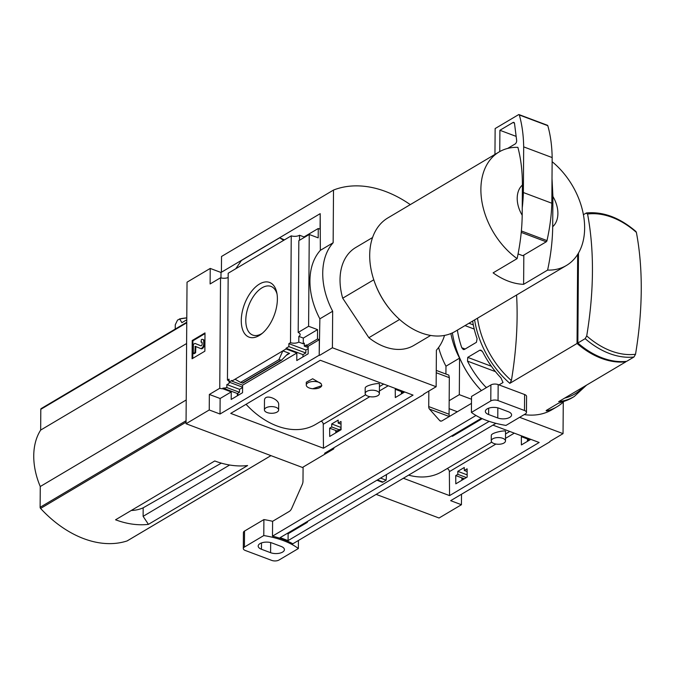 <?xml version="1.0" encoding="UTF-8"?>
<svg xmlns="http://www.w3.org/2000/svg" width="675" height="675" viewBox="0 0 675 675"><rect width="100%" height="100%" fill="white"/><g stroke="black" fill="none" stroke-linecap="round" stroke-linejoin="round"><path stroke-width="1.01" d="M505.491 440.969A7.113 3.35 0.4 0 1 503.963 443.019A7.113 3.35 0.4 0 1 496.032 444.066A7.113 3.35 0.4 0 1 491.257 440.868A7.113 3.35 0.4 0 1 492.775 438.818A7.113 3.35 0.4 0 1 500.707 437.771A7.113 3.35 0.4 0 1 505.491 440.969L505.55 431.443C506.309 429.789 491.223 432.599 491.299 435.426M408.594 475.141A74.782 51.992 59.3 0 0 441.83 471.741L491.763 442.125M455.811 483.832L467.176 477.09L467.1 468.83L464.299 470.483L464.273 467.505L457.802 471.344L457.827 474.331L455.743 475.563L455.811 483.832M464.324 478.786L455.743 475.563M463.615 479.208L461.886 478.558L461.877 480.237M466.4 477.554L457.827 474.331M467.151 474.854L457.802 471.344M467.125 471.547L464.299 470.483M529.909 439.889L521.336 436.666L521.404 444.935L530.812 439.349M529.2 440.303L527.479 439.661L527.47 441.332M522.239 436.126L521.336 436.666M549.847 441.458L563.043 433.637L563.262 402.114M461.514 494.243L461.438 504.723L450.664 500.673L549.847 441.855M564.123 401.296A77.633 53.975 -120.7 0 1 557.027 406.738L552.066 409.674A77.633 53.975 -120.7 0 1 524.23 414.602M481.393 390.597A77.633 53.975 -120.7 0 1 477.605 386.471A77.633 53.975 -120.7 0 1 457.523 352.595A77.633 53.975 -120.7 0 1 452.393 332.902M577.673 254.365L577.049 343.474A77.633 53.975 59.3 0 0 625.868 361.808L558.647 401.676A77.633 53.975 -120.7 0 0 574.273 396.503L572.307 397.676A77.633 53.975 59.3 0 1 563.633 401.439L558.335 403.296L546.261 410.459C545.873 411.024 546.573 411.033 548.353 410.501A77.633 53.975 -120.7 0 0 557.027 406.738M577.049 343.474L509.827 383.341L511.388 380.59A282.943 153.689 -69.4 0 0 516.586 295.026M472.66 321.072A77.633 53.975 -120.7 0 0 477.082 338.707L476.44 342.309L464.366 349.473L463.295 349.54L461.801 347.768A77.633 53.975 59.3 0 1 457.38 330.134M482.153 351.093L479.807 350.215L480.929 350.165L482.785 352.072A77.633 53.975 -120.7 0 0 500.96 377.899L503.027 382.514L498.994 384.902M479.807 350.215L467.733 357.379L467.505 361.133A77.633 53.975 59.3 0 0 485.679 386.961L486.81 387.382M635.529 354.257L633.977 356.999L626.662 361.336A77.633 53.975 -120.7 0 1 577.851 343.001L585.166 338.664L586.718 335.914A282.943 153.689 -69.4 0 0 587.571 214.034A75.735 52.65 -120.7 0 1 612.014 217.333A75.735 52.65 -120.7 0 1 636.382 232.377A282.943 153.689 110.6 0 1 635.529 354.257A75.735 52.65 -120.7 0 1 586.718 335.914M636.382 232.377L635.934 231.5C619.734 217.628 603.256 211.452 586.508 212.946L583.386 214.692M438.607 347.482A64.69 44.98 -120.7 0 0 445.972 366.204L445.913 374.034M449.111 408.653L457.346 411.75M492.936 425.123L539.148 442.488L449.567 495.61L449.356 471.656A2.59 1.797 59.3 0 0 447.154 468.585M403.355 478.254L449.567 495.61M376.152 494.378L439.045 518.012L461.438 504.723M449.17 400.68L459.312 394.664L471.496 399.246M519.623 417.327L563.043 433.637M445.972 366.204L459.565 358.138L459.312 394.664M450.883 333.56A64.69 44.98 59.3 0 0 459.565 358.138M477.605 386.471L477.385 386.218A76.334 53.072 -120.7 0 1 457.633 352.915L457.523 352.595M586.043 213.114L587.571 214.034M578.483 253.032L577.851 343.001M278.648 409.987L278.691 404.544C279.188 399.127 264.465 393.272 264.482 400.359L264.414 409.885A7.113 3.35 0.4 0 1 265.942 407.835A7.113 3.35 0.4 0 1 273.873 406.789A7.113 3.35 0.4 0 1 278.648 409.987A7.113 3.35 0.4 0 1 277.13 412.037A7.113 3.35 0.4 0 1 269.198 413.092A7.113 3.35 0.4 0 1 264.414 409.885M379.384 393.593A7.113 3.35 0.4 0 1 377.865 395.643A7.113 3.35 0.4 0 1 369.934 396.689A7.113 3.35 0.4 0 1 365.158 393.491A7.113 3.35 0.4 0 1 366.677 391.441A7.113 3.35 0.4 0 1 374.608 390.395A7.113 3.35 0.4 0 1 379.384 393.593L379.451 384.067C380.211 382.413 365.124 385.223 365.2 388.049M237.406 393.576A74.782 51.992 59.3 0 0 238.503 395.111M246.054 404.3A74.782 51.992 59.3 0 0 315.731 424.364L365.664 394.757M321.182 383.746L312.685 378.768L306.298 382.202L306.281 385.087A7.762 3.653 0.4 0 1 312.5 381.544A7.762 3.653 0.4 0 1 321.182 383.746L321.798 385.695L312.77 388.733A7.762 3.653 0.4 0 1 306.281 385.087M329.712 436.455L341.069 429.713L341.002 421.453L338.2 423.107L338.175 420.128L331.695 423.968L331.72 426.954L329.645 428.186L329.712 436.455M319.317 339.677L319.207 355.202L220.025 414.02L220.134 398.503L231.247 391.905L231.196 399.44L242.553 392.707L242.603 385.172L296.84 353.008L286.057 348.958L286.065 348.275L288.866 346.613L288.883 343.642L290.495 342.689A6.21 2.919 -179.6 0 0 298.797 342.098L303.269 343.777L303.311 338.074L317.554 329.628L317.486 338.993L306.366 345.583L308.197 346.275L319.317 339.677L317.486 338.993M337.112 430.988L329.645 428.186M336.403 431.409L335.787 431.182L335.779 432.861M237.355 395.786L237.406 393.533L222.91 388.083L222.91 388.775L231.247 391.905M339.188 429.756L331.72 426.954M237.406 393.533L239.482 392.302L226.842 387.551A6.21 2.919 -179.6 0 1 222.91 388.083M341.052 427.486L331.695 423.968M239.482 392.302L239.549 389.348L226.868 384.581L226.842 387.551M239.549 389.348L242.587 387.543M229.036 381.223A6.21 2.919 -179.6 0 0 227.441 380.084L229.053 379.131L229.036 382.092L231.829 380.438L231.829 381.122L242.603 385.172M226.868 384.581A6.21 2.919 -179.6 0 0 229.416 382.244A6.21 2.919 -179.6 0 0 229.416 382.236M341.027 424.17L338.2 423.107M242.595 387.188L229.036 382.092M402.697 392.091L395.238 389.289L395.305 397.558L404.713 391.973M296.84 353.008L296.789 360.543L308.146 353.801L308.197 346.275M308.188 347.6L304.29 346.132L304.315 343.162L303.269 343.777M306.366 345.583L306.374 344.9L304.29 346.132M401.988 392.512L401.38 392.285L401.372 393.955M302.94 356.889L302.991 354.637L286.065 348.275M396.132 388.749L395.238 389.289M302.991 354.637L305.792 352.974L288.866 346.613M305.792 352.974L305.859 350.021L288.883 343.642M305.859 350.021L308.18 348.646M286.057 348.958L231.829 381.122M278.868 359.691L281.534 360.188L287.246 354.358L289.575 353.379L282.859 350.857L278.868 359.691L240.57 382.404L235.027 379.223M259.149 335.559A29.211 15.863 -69.4 0 0 261.107 334.252A29.211 15.863 -69.4 0 0 276.767 292.545A29.211 15.863 -69.4 0 0 256.247 286.377A29.211 15.863 -69.4 0 0 241.329 322.785A29.211 15.863 -69.4 0 0 259.149 335.559M227.441 380.084L228.184 273.24L235.794 268.726L291.246 235.845L290.495 342.689M423.748 394.082L436.143 386.733L436.396 350.207A64.69 44.98 59.3 0 0 444.53 335.416M325.645 453.701L324.565 453.296L423.748 394.478M299.506 240.266L299.548 235.254A6.21 2.919 0.4 0 1 291.246 235.845M317.554 329.628L308.602 326.27L309.243 234.487L298.831 240.663L298.19 332.446A6.21 2.919 -179.6 0 1 300.164 334.598A6.21 2.919 -179.6 0 1 298.839 336.395L298.797 342.098M303.311 338.074L298.839 336.395M228.158 277.526A6.21 2.919 0.4 0 1 220.531 277.779L219.763 388.277A6.21 2.919 -179.6 0 0 222.91 388.775M219.763 388.277L209.351 394.453L209.242 409.97L186.047 423.731L303.092 467.708M220.134 398.503L209.351 394.453M399.6 319.477L368.862 337.702A56.928 39.58 -120.7 0 0 413.809 345.44L430.65 335.458M148.432 524.357L247.615 465.539A103.511 71.963 -120.7 0 1 214.751 460.966L115.56 519.792A103.511 71.963 -120.7 0 0 148.432 524.357L143.117 516.333L143.176 507.811A58.708 40.821 -120.7 0 1 131.271 510.469M221.332 463.143L143.176 507.811M229.643 465.016L143.117 516.333M186.756 322.27L41.285 408.535A1.291 0.903 59.3 0 0 40.804 409.32L40.66 430.085A64.176 44.617 59.3 0 0 40.264 486.523L40.12 507.288A1.291 0.903 59.3 0 0 40.593 508.435A103.511 71.963 59.3 0 0 127.094 540.937A1.291 0.903 59.3 0 0 127.33 540.793M220.97 277.906L221.012 272.481L210.229 268.431L187.034 282.184L186.047 423.731M186.773 319.773L181.896 322.667L179.727 319.056L177.542 320.077L175.264 324.785L175.23 329.079M186.781 317.959A111.51 77.532 -120.7 0 0 179.727 319.056L179.39 318.98M522.399 185.043L522.188 215.241A25.878 17.989 -120.7 0 1 522.399 185.043C522.425 171.273 520.923 158.709 517.885 147.344A65.99 45.875 -120.7 0 0 499.087 151.959L387.906 217.898A65.99 45.875 -120.7 0 0 369.698 255.167A65.99 45.875 -120.7 0 0 374.861 282.892A65.99 45.875 -120.7 0 0 391.93 311.69A65.99 45.875 -120.7 0 0 455.22 331.408L566.409 265.477A65.99 45.875 -120.7 0 1 547.611 270.093C550.834 255.082 552.53 240.621 552.698 226.707A25.878 17.989 -120.7 0 0 552.909 196.501L552.698 226.707M522.188 215.241C522.02 229.154 520.324 243.616 517.109 258.626A65.99 45.875 -120.7 0 1 480.887 189.236A65.99 45.875 -120.7 0 1 499.087 151.959M308.602 326.27L298.19 332.446M309.243 234.487L318.195 237.853L318.254 228.496L320.085 229.179L320.195 213.654L320.347 250.341L333.146 242.747A64.69 44.98 59.3 0 0 332.665 311.234L332.412 347.768L436.143 386.733M320.347 250.341A64.69 44.98 -120.7 0 0 319.866 318.828L319.207 355.202M299.548 235.254L304.02 236.933L318.254 228.496M210.229 268.431L210.119 283.956L220.531 277.779M242.713 383.088L240.57 382.404M284.411 239.895L279.72 237.786L283.635 240.359M279.72 237.786L241.422 260.499L235.794 268.726M204.871 351.177L204.998 332.918L192.206 340.504L192.071 358.771L204.871 351.177M323.46 448.234L230.723 413.395L320.304 360.264L413.049 395.111L323.46 448.234L323.257 424.28A2.59 1.797 59.3 0 0 321.055 421.208M220.025 414.02L209.242 409.97M319.613 355.354L332.412 347.768M221.012 272.481L320.195 213.654M319.866 318.828L332.665 311.234M410.29 204.626A116.446 80.958 59.3 0 0 333.509 190.063L221.527 256.475L221.417 272.236M333.509 190.063L333.146 242.747M373.773 279.788L342.706 298.207L368.862 337.702M342.706 298.207A56.928 39.58 -120.7 0 1 355.733 247.514L372.575 237.524M192.788 358.341L192.915 340.774L192.206 340.504M195.851 346.562L195.615 352.806L194.906 352.544L195.202 346.3L200.441 348.443A3.367 1.831 110.6 0 0 200.467 348.452A3.367 1.831 110.6 0 0 202.601 347.347A3.367 1.831 110.6 0 0 203.732 344.073L203.749 341.618A3.881 2.109 110.6 0 0 202.711 339.407A3.881 2.109 110.6 0 0 201.369 339.618L201.032 342.09A1.814 0.987 110.6 0 1 201.656 341.989A1.814 0.987 110.6 0 1 202.146 343.018L202.137 344.14A1.291 0.7 110.6 0 1 201.698 345.406A1.291 0.7 110.6 0 1 200.88 345.828A1.291 0.7 110.6 0 1 200.872 345.819L194.974 343.406L193.371 344.36L193.303 353.489L194.906 352.544M202.711 339.407L203.42 339.677A3.881 2.109 110.6 0 1 204.457 341.887L204.441 344.334A3.367 1.831 110.6 0 1 203.318 347.617A3.367 1.831 110.6 0 1 201.175 348.722A3.367 1.831 110.6 0 1 201.15 348.713L201.175 348.722M201.968 342.259A1.814 0.987 110.6 0 0 201.749 342.352L201.032 342.09M194.974 343.406L200.998 345.853M195.615 352.806L194.02 353.759L193.303 353.489M192.915 340.774L204.998 333.61M304.012 237.592L304.02 236.933M552.133 161.688A65.99 45.875 -120.7 0 1 566.409 265.477M552.909 196.501L552.015 178.647M547.611 270.093L523.614 284.327L523.825 255.091M517.109 258.626L493.113 272.86A65.99 45.875 59.3 0 0 523.614 284.327M391.93 311.69L391.492 311.183A63.399 44.078 -120.7 0 1 375.089 283.525L374.861 282.892M494.952 154.415L495.138 128.562L518.569 114.666A1.291 0.7 110.6 0 1 519.016 114.598L547.492 125.297A1.291 0.7 110.6 0 1 547.796 125.677A129.381 70.276 110.6 0 1 552.158 157.57L551.838 203.234A129.381 70.276 110.6 0 1 546.995 240.595A1.291 0.7 110.6 0 1 546.235 241.802L522.796 255.698L518.088 253.927M519.016 114.598A1.291 0.7 110.6 0 1 519.32 114.978A129.381 70.276 110.6 0 1 523.682 146.872L523.37 192.535A129.381 70.276 110.6 0 1 522.239 207.993M552.158 157.57L523.682 146.872M551.838 203.234L523.37 192.535M516.147 136.384L499.905 130.283L512.958 122.538A2.59 1.409 110.6 0 1 513.852 122.403A2.59 1.409 110.6 0 1 514.519 123.491L516.653 140.417A2.59 1.409 110.6 0 1 515.059 144.037L507.625 148.441M499.753 151.58L499.905 130.283M277.045 294.055A25.988 14.116 -69.4 0 0 271.266 286.521A25.988 14.116 -69.4 0 0 248.645 305.775A25.988 14.116 -69.4 0 0 252.99 335.163A25.988 14.116 -69.4 0 0 261.698 333.669A25.988 14.116 -69.4 0 0 262.305 333.298M186.604 343.533L40.66 430.085M186.216 399.971L40.264 486.523M321.789 385.408A7.762 3.653 0.4 0 1 312.77 388.733M331.678 450.124L331.678 449.077M298.426 540.481L298.367 548.547L278.994 560.031A5.172 2.438 0.4 0 1 271.721 560.402L245.287 550.471A5.172 2.438 0.4 0 1 243.312 548.539L243.422 532.558A5.172 2.438 0.4 0 1 244.527 531.065L263.9 519.573A64.69 30.451 0.4 0 1 272.599 521.311L289.263 511.431A5.172 2.81 110.6 0 0 291.727 508.343L302.223 484.549A5.172 2.81 110.6 0 0 302.991 481.165L303.092 467.075L333.804 448.867L333.813 447.812M380.548 478.077L386.134 480.178L386.505 474.55M272.599 521.311L272.489 536.153L475.976 415.479M449.28 416.534L429.46 409.092L439.712 420.584A5.172 2.81 110.6 0 0 440.37 421.04A5.172 2.81 110.6 0 0 442.15 420.761L471.471 403.372M429.46 409.092A5.172 2.81 110.6 0 1 428.735 406.595L428.844 391.061M335.787 431.772L341.061 428.642M401.372 392.875L403.599 391.559M449.542 416.374A5.172 2.81 -69.4 0 1 449.077 414.239L449.331 377.663L448.816 375.123L436.252 370.406M495.939 423.343L292.832 543.797A64.69 30.451 0.4 0 0 272.489 536.153M508.326 411.716L499.171 408.274A8.539 4.016 0.4 0 0 490.177 407.767A8.539 4.016 0.4 0 0 485.35 411.345A8.539 4.016 0.4 0 0 488.616 414.534L497.77 417.977A8.539 4.016 0.4 0 0 506.765 418.483A8.539 4.016 0.4 0 0 511.583 414.906A8.539 4.016 0.4 0 0 508.326 411.716M471.403 412.425L490.784 400.942A5.172 2.438 0.4 0 1 498.049 400.57L524.492 410.501A5.172 2.438 0.4 0 1 526.466 412.433A5.172 2.438 0.4 0 1 525.352 413.927L505.98 425.419A64.69 30.451 0.4 0 1 471.403 412.425L471.521 396.444L490.894 384.961A5.172 2.438 0.4 0 1 498.158 384.59L524.602 394.521A5.172 2.438 0.4 0 1 526.576 396.453L526.466 412.433M243.312 548.539A5.172 2.438 0.4 0 1 244.418 547.045L263.79 535.553A64.69 30.451 0.4 0 1 298.367 548.547M263.9 519.573L263.79 535.553M281.154 546.438L272.008 542.995A8.539 4.016 0.4 0 0 263.005 542.489A8.539 4.016 0.4 0 0 258.188 546.067A8.539 4.016 0.4 0 0 261.444 549.256L270.599 552.698A8.539 4.016 0.4 0 0 279.593 553.205A8.539 4.016 0.4 0 0 284.42 549.627A8.539 4.016 0.4 0 0 281.154 546.438M449.331 377.663L436.236 372.743M489.164 421.352L288.073 540.608L288.124 533.756L307.159 522.467L307.893 521.167M481.376 418.281L280.142 537.629L288.073 540.608M451.524 435.983L452.419 436.32L482.203 418.66M376.928 480.229L382.109 482.178A2.59 1.409 110.6 0 0 383.003 482.034L386.134 480.178M288.124 533.756L287.229 533.419M307.159 522.467L306.273 522.129M509.827 383.341A77.633 53.975 -120.7 0 1 474.626 319.908M633.977 356.999A77.633 53.975 -120.7 0 1 585.166 338.664M511.388 380.59A75.735 52.65 -120.7 0 1 477.495 318.203M583.352 387.02A75.735 52.65 -120.7 0 1 564.68 398.098M547.02 410.003L548.353 410.501M495.467 371.63L467.505 361.133M491.383 366.263L467.733 357.379M465.126 349.017L461.801 347.768M474.23 329.071L465.016 325.603M473.318 324.886L468.973 323.257M514.291 433.148L505.507 438.353M495.906 444.049L449.356 471.656M289.575 353.379L286.369 355.278M186.055 422.162L40.593 508.435M270.937 455.625L127.094 540.937M280.631 360.357L242.333 383.071M195.657 346.899L194.948 346.638M204.441 344.334L203.732 344.073M204.457 341.887L203.749 341.618M546.235 241.802L521.227 232.403M546.995 240.595L521.353 230.96M547.796 125.677L519.32 114.978M514.434 123.095L512.958 122.538M179.575 318.938A111.788 77.718 -120.7 0 1 186.781 317.866M186.064 420.736L40.12 507.288M186.747 322.768L40.804 409.32M388.192 385.771L379.409 390.977M369.807 396.672L323.257 424.28M244.527 531.065L244.418 547.045M490.894 384.961L490.784 400.942M498.158 384.59L498.049 400.57M524.602 394.521L524.492 410.501M441.155 421.124L439.712 420.584M449.077 414.239L428.735 406.595M497.838 407.86L497.77 417.977M488.658 408.206L488.616 414.534M270.667 542.582L270.599 552.698M261.495 542.919L261.444 549.256M383.003 482.034L377.418 479.933M509.777 431.452L505.533 433.966M574.273 396.503L586.55 385.13M491.29 435.426L491.257 440.868M383.678 384.075L379.434 386.589M281.534 360.188L242.764 383.181M179.491 318.938L186.781 317.832M270.962 455.633L127.221 540.877M186.756 322.245L41.158 408.594M365.192 388.049L365.158 393.491"/></g></svg>
